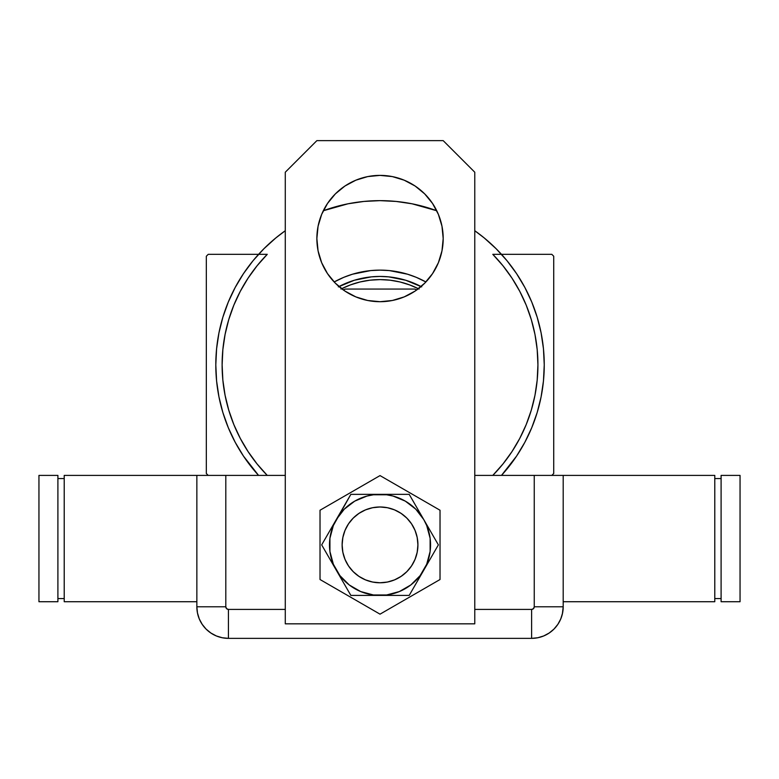 <?xml version="1.0" encoding="UTF-8"?>
<svg xmlns="http://www.w3.org/2000/svg" width="779" height="779" viewBox="0 0 779 779"><rect width="100%" height="100%" fill="white"/><g stroke="black" fill="none" stroke-linecap="round" stroke-linejoin="round"><path stroke-width="1.17" d="M492.795 254.334A157.903 157.903 0 0 1 537.929 364.864L537.189 349.586L534.978 334.444L531.307 319.594L526.214 305.173L519.749 291.307L511.978 278.122L502.961 265.766L492.795 254.334L551.824 254.334L492.795 254.334M267.255 254.334L208.227 254.334L267.255 254.334L257.089 265.766L248.082 278.122L240.302 291.307L233.836 305.173L228.753 319.594L225.082 334.444L222.862 349.586L222.122 364.864L222.862 380.152L225.082 395.284L228.753 410.134L233.836 424.565L240.302 438.431L248.082 451.606L257.089 463.972L267.255 475.404A157.903 157.903 0 0 1 267.255 254.334M553.723 473.505L553.723 256.233L553.723 473.505L551.824 475.404L553.723 473.505M206.328 256.233L206.328 473.505L206.328 256.233L208.227 254.334L206.328 256.233M492.795 475.404L502.961 463.972L511.978 451.606L519.749 438.431L526.214 424.565L531.307 410.134L534.978 395.284L537.189 380.152L537.929 364.864A157.903 157.903 0 0 1 492.795 475.404M551.824 254.334L553.723 256.233L551.824 254.334M208.227 475.404L206.328 473.505L208.227 475.404M544.248 364.864A164.223 164.223 0 0 1 501.481 475.404L516.574 456.104L524.861 442.277L531.745 427.71L537.179 412.539L541.093 396.901L543.46 380.96L544.248 364.864L543.46 348.768L541.093 332.828L537.179 317.199L531.745 302.018L524.861 287.451L516.574 273.633L506.973 260.683L496.145 248.744L484.207 237.926L474.771 230.73A164.223 164.223 0 0 1 544.248 364.864M258.57 475.404A164.223 164.223 0 0 1 215.802 364.864L216.591 348.768L218.957 332.828L222.872 317.199L228.305 302.018L235.2 287.451L243.476 273.633L253.078 260.683L263.906 248.744L275.844 237.926L285.28 230.73A164.223 164.223 0 0 0 215.802 364.864L216.591 380.96L218.957 396.901L222.872 412.539L228.305 427.71L235.2 442.277L243.476 456.104L258.57 475.404M323.304 210.749L347.989 203.796L363.929 201.44L380.025 200.641L396.122 201.44L412.062 203.796L436.746 210.749A164.223 164.223 0 0 0 323.304 210.749M425.889 281.969L416.278 277.334L407.524 274.198L389.315 270.576L380.025 270.128L370.736 270.576L352.527 274.198L343.773 277.334L334.162 281.969A94.746 94.746 0 0 1 425.889 281.969A94.746 94.746 0 0 0 334.162 281.969M427.7 207.72L436.746 210.749M421.712 286.876L405.693 280.245L388.692 276.866L380.025 276.438L371.359 276.866L354.357 280.245L338.339 286.876M419.092 289.067L409.812 284.968L400.124 281.998L390.143 280.197L380.025 279.603L369.908 280.197L359.927 281.998L350.238 284.968L340.959 289.067M338.972 286.545A88.426 88.426 0 0 1 421.079 286.545A88.426 88.426 0 0 0 338.972 286.545M341.66 288.717A85.271 85.271 0 0 1 418.391 288.717M414.759 289.067L345.292 289.067L343.373 289.983A83.372 83.372 0 0 1 345.292 289.067L414.759 289.067A83.372 83.372 0 0 1 416.677 289.983L414.759 289.067M417.924 544.881A37.898 37.898 0 0 1 380.025 582.78A37.898 37.898 0 0 1 342.127 544.881A37.898 37.898 0 0 1 380.025 506.983A37.898 37.898 0 0 1 417.924 544.881L417.193 537.481L415.041 530.372L411.536 523.829L406.823 518.084L401.078 513.371L394.525 509.865L387.416 507.713L380.025 506.983L372.635 507.713L365.526 509.865L358.973 513.371L353.228 518.084L348.515 523.829L345.009 530.372L342.857 537.481L342.127 544.881L342.857 552.272L345.009 559.38L348.515 565.934L353.228 571.679L358.973 576.392L365.526 579.888L372.635 582.049L380.025 582.78L387.416 582.049L394.525 579.888L401.078 576.392L406.823 571.679L411.536 565.934L415.041 559.38L417.193 552.272L417.924 544.881M412.208 564.892L410.095 567.949L412.208 564.892M360.015 577.064L356.957 574.941L360.015 577.064M349.956 521.803L347.843 524.871L349.956 521.813M400.036 512.699L403.094 514.812L400.036 512.699M327.511 203.455L321.669 214.371L318.075 226.222L316.868 238.54A63.157 63.157 0 0 1 380.025 175.382A63.157 63.157 0 0 1 443.193 238.54L441.975 226.222L438.382 214.371L432.54 203.455L424.691 193.883L415.119 186.025L404.194 180.192L392.343 176.59L380.025 175.382L367.707 176.59L355.857 180.192L344.931 186.025L335.359 193.883L327.511 203.455L321.669 214.371L318.075 226.222L316.868 238.54L318.075 250.867L321.669 262.718L327.511 273.633L335.359 283.205L344.931 291.064L355.857 296.896L367.707 300.49L380.025 301.707L392.343 300.49L404.194 296.896L415.119 291.064L424.691 283.205L432.54 273.633L438.382 262.718L441.975 250.867L443.193 238.54L441.975 226.222M443.193 140.639L474.771 172.217L474.771 623.833L285.28 623.833L285.28 172.217L316.868 140.639L443.193 140.639L316.868 140.639L285.28 172.217L285.28 623.833L474.771 623.833L474.771 172.217L443.193 140.639M441.975 250.867L443.193 238.54A63.157 63.157 0 0 1 380.025 301.707A63.157 63.157 0 0 1 316.868 238.54L318.075 250.867M355.857 296.896L367.707 300.49M404.194 180.192L392.343 176.59M367.707 176.59L355.857 180.192L344.931 186.025M320.023 510.235L320.023 579.518L380.025 614.164L440.028 579.518L440.028 510.235L380.025 475.589L320.023 510.235L320.023 579.518L380.025 614.164L440.028 579.518L440.028 510.235L380.025 475.589L320.023 510.235M336.265 519.612L321.678 544.881L350.852 595.409L409.199 595.409L438.373 544.881L409.199 494.353L350.852 494.353L333.344 525.543L329.926 538.279L329.926 551.474L333.344 564.22L339.936 575.642L349.265 584.971L360.687 591.563L373.433 594.981L386.618 594.981L399.364 591.563L410.786 584.971L420.115 575.642L426.707 564.22L430.125 551.474L430.125 538.279L426.707 525.543L423.786 519.612L415.752 509.145L405.294 501.121L393.103 496.067L386.618 494.782L373.433 494.782L366.948 496.067L354.757 501.121L344.299 509.145L336.265 519.612A50.528 50.528 0 0 1 380.025 494.353L350.852 494.353L321.678 544.881L350.852 595.409L409.199 595.409L438.373 544.881L409.199 494.353L380.025 494.353A50.528 50.528 0 0 1 423.786 570.14A50.528 50.528 0 0 1 336.265 570.14A50.528 50.528 0 0 1 336.265 519.612M407.69 570.783L405.012 573.373M402.1 575.681L398.975 577.697M395.664 579.401L392.207 580.764M388.633 581.786L384.972 582.449M381.262 582.76L377.542 582.692L381.262 582.76M373.852 582.273L370.22 581.485M366.675 580.345L363.267 578.865M354.124 572.536L351.533 569.868M349.226 566.956L347.21 563.83L349.226 566.956M345.506 560.52L344.143 557.063M343.12 553.489L342.448 549.828M342.147 546.118L342.205 542.398M342.633 538.708L343.422 535.066M344.561 531.531L346.032 528.113M352.361 518.97L355.039 516.389M357.951 514.072L361.076 512.056M364.387 510.362L367.844 508.989M371.417 507.976L375.079 507.304M378.789 507.002L382.508 507.061L378.789 507.002M386.199 507.489L389.831 508.268M393.376 509.408L396.784 510.888M405.937 517.217L408.517 519.895M410.835 522.806L412.851 525.932L410.835 522.806M414.545 529.243L415.908 532.7M416.931 536.273L417.602 539.935M417.904 543.635L417.846 547.355M417.417 551.055L416.629 554.687M415.489 558.231L414.019 561.64M411.546 565.924A37.898 37.898 0 0 1 360.015 577.064A37.898 37.898 0 0 1 347.21 525.932M563.198 475.404L474.771 475.404L534.248 475.404L534.248 606.783L534.248 475.404L563.198 475.404L563.198 606.783L563.198 475.404L714.781 475.404L714.781 601.729L714.781 475.404L563.198 475.404L563.198 606.783L534.248 606.783L563.198 606.783L563.198 475.404M474.771 609.412L531.619 609.412L533.479 608.642L534.248 606.783A2.639 2.639 0 0 1 531.619 609.412L531.619 638.361L537.773 637.748L543.703 635.956L549.156 633.035L553.947 629.111L557.871 624.32L560.792 618.867L562.594 612.937L563.198 606.783L562.594 612.937L560.792 618.867L557.871 624.32L553.947 629.111L549.156 633.035L543.703 635.956L537.773 637.748L531.619 638.361A31.579 31.579 0 0 0 563.198 606.783A31.579 31.579 0 0 1 531.619 638.361L531.619 609.412L474.771 609.412M225.803 475.404L196.853 475.404L196.853 606.783L197.467 612.937L199.258 618.867L202.18 624.32L206.104 629.111L210.895 633.035L216.348 635.956L222.278 637.748L228.432 638.361L531.619 638.361L228.432 638.361L531.619 638.361L228.432 638.361L228.432 609.412L285.28 609.412L228.432 609.412L228.432 638.361L222.278 637.748L216.348 635.956L210.895 633.035L206.104 629.111L202.18 624.32L199.258 618.867L197.467 612.937L196.853 606.783A31.579 31.579 0 0 0 228.432 638.361A31.579 31.579 0 0 1 196.853 606.783L225.803 606.783L226.572 608.642L228.432 609.412A2.639 2.639 0 0 1 225.803 606.783L196.853 606.783L196.853 475.404L196.853 606.783L196.853 475.404L225.803 475.404L225.803 606.783L225.803 475.404L285.28 475.404L225.803 475.404M563.198 606.783L562.38 613.91L563.198 606.783M560.354 619.87L561.941 615.595M714.781 601.729L563.198 601.729L714.781 601.729M714.781 478.559L721.101 478.559L714.781 478.559M721.101 598.564L714.781 598.564L721.101 598.564M721.101 475.404L740.05 475.404L740.05 601.729L721.101 601.729L721.101 475.404L740.05 475.404L740.05 601.729L721.101 601.729L721.101 475.404M64.219 475.404L64.219 601.729L64.219 475.404L196.853 475.404L64.219 475.404M196.853 601.729L64.219 601.729L196.853 601.729M64.219 598.564L57.899 598.564L64.219 598.564M57.899 478.559L64.219 478.559L57.899 478.559M57.899 601.729L38.95 601.729L38.95 475.404L57.899 475.404L57.899 601.729L38.95 601.729L38.95 475.404L57.899 475.404L57.899 601.729"/></g></svg>
